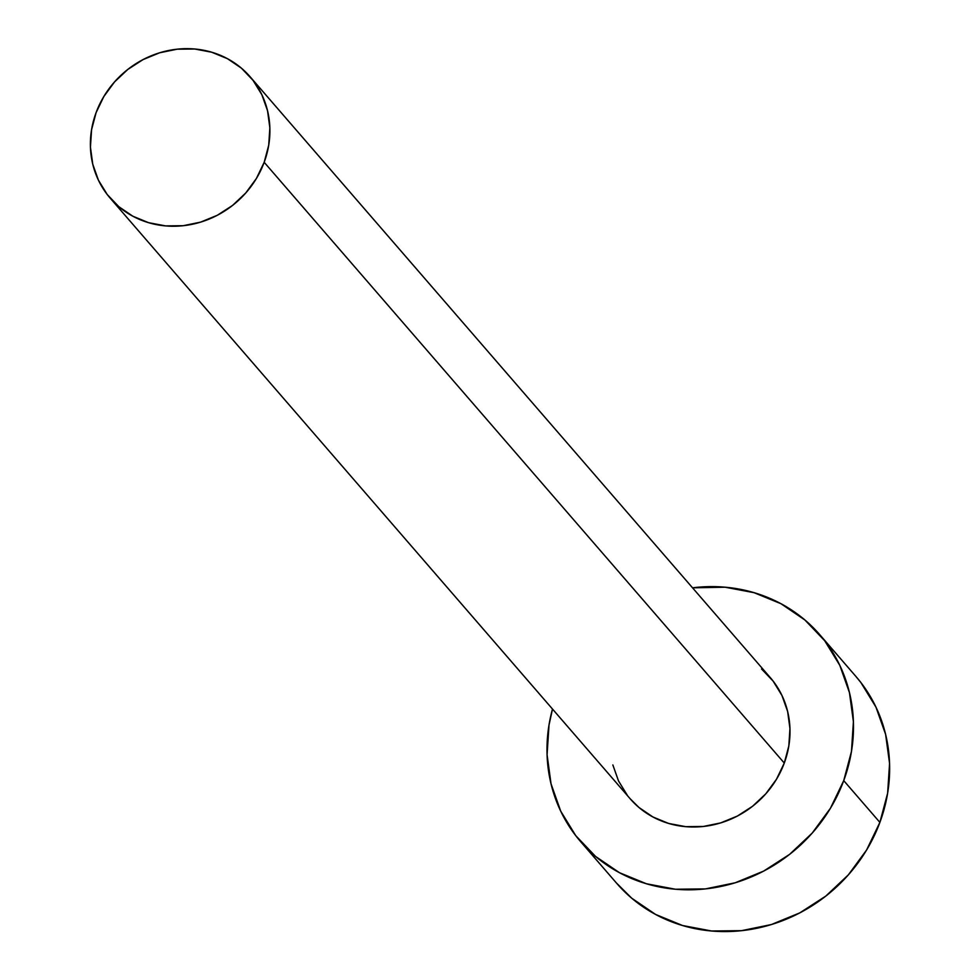 <?xml version="1.0" encoding="UTF-8"?>
<svg xmlns="http://www.w3.org/2000/svg" width="980" height="980" viewBox="0 0 980 980"><rect width="100%" height="100%" fill="white"/><g stroke="black" fill="none" stroke-linecap="round" stroke-linejoin="round"><path stroke-width="1.47" d="M761.534 668.96L773.147 681.137L781.967 695.506L787.638 711.505L789.954 728.544L788.827 745.952L784.282 763.053A92.61 85.811 -40.9 0 0 770.268 677.596L250.17 76.832A92.61 85.811 139.1 0 1 264.184 162.288L784.282 763.053L776.515 779.21L765.821 793.788L752.603 806.234L737.377 816.058L720.717 822.894L703.273 826.483L685.706 826.667L668.703 823.47L652.913 816.977L638.948 807.471L630.018 798.602M110.128 198.07L630.226 798.835A92.61 85.811 -40.9 0 0 714.408 824.584A92.61 85.811 -40.9 0 0 784.282 763.053L264.184 162.288A92.61 85.811 139.1 0 1 194.322 223.82A92.61 85.811 139.1 0 1 110.128 198.07A92.61 85.811 139.1 0 1 96.101 112.614A92.61 85.811 139.1 0 1 165.975 51.083A92.61 85.811 139.1 0 1 250.17 76.832M580.687 841.71L616.849 883.482A158.123 146.51 -40.9 0 0 760.59 927.448A158.123 146.51 -40.9 0 0 879.881 822.392A158.123 146.51 -40.9 0 0 855.944 676.482L819.795 634.721A158.123 146.51 139.1 0 1 843.731 780.619L879.881 822.392L843.731 780.619A158.123 146.51 139.1 0 1 724.441 885.675A158.123 146.51 139.1 0 1 580.687 841.71A158.123 146.51 139.1 0 1 552.5 709.055L549.008 725.029L547.073 754.735L551.029 783.816L560.707 811.146L575.762 835.67L595.595 856.459L619.446 872.69L646.408 883.764L675.428 889.24L705.416 888.909L735.196 882.784L763.628 871.11L789.635 854.34L812.2 833.086L830.464 808.206L843.731 780.619L851.473 751.415L853.409 721.697L849.452 692.615L839.774 665.285L824.719 640.761L804.886 619.985L781.036 603.741L754.073 592.68L725.053 587.204L692.542 587.816A158.123 146.51 139.1 0 1 819.795 634.721M627.335 795.295L618.515 780.938L612.843 764.927M616.506 883.078L631.745 898.219L655.608 914.45L682.558 925.524L711.59 931L741.566 930.669L771.346 924.557L799.79 912.882L825.797 896.1L848.361 874.858L866.626 849.966L879.881 822.392L887.635 793.175L889.571 763.457L885.614 734.375L875.924 707.058L860.881 682.533L855.565 676.041M96.101 112.614L91.569 129.728L90.43 147.135L92.745 164.162L98.417 180.173L107.237 194.53L118.85 206.707L132.827 216.213L148.617 222.693L165.62 225.902L183.174 225.719L200.618 222.129L217.278 215.294L232.505 205.469L245.723 193.023L256.417 178.446L264.184 162.288L268.728 145.187L269.855 127.78L267.54 110.74L261.868 94.742L253.061 80.372L241.448 68.196L227.47 58.69L211.68 52.209L194.677 49L177.123 49.196L159.679 52.773L143.019 59.608L127.792 69.445L114.574 81.891L103.868 96.469L96.101 112.614"/></g></svg>
